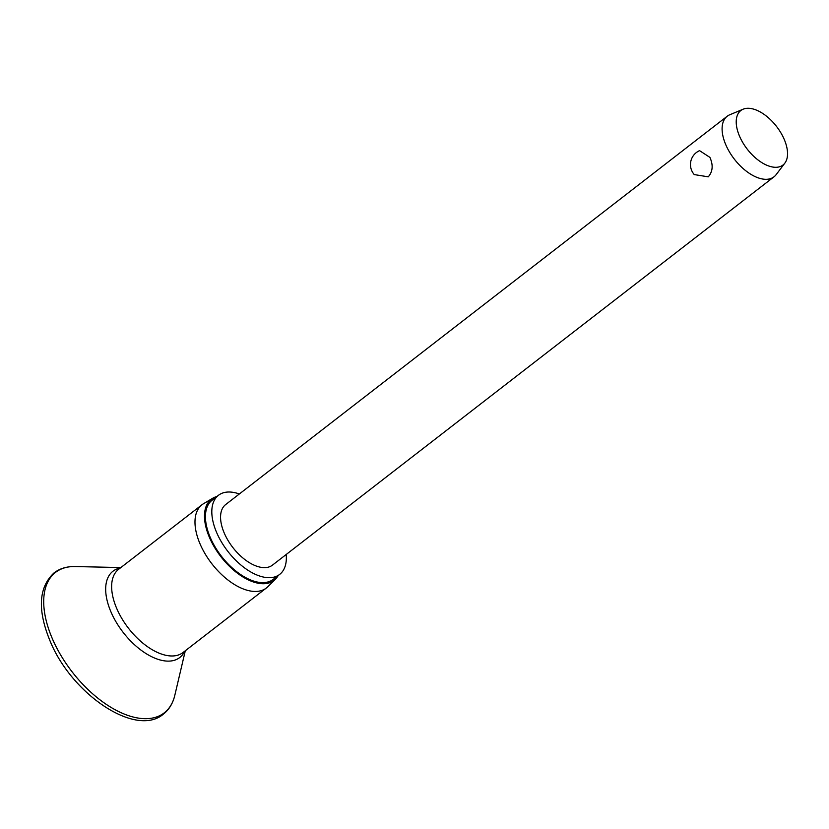 <?xml version="1.0" encoding="UTF-8"?>
<svg xmlns="http://www.w3.org/2000/svg" width="829" height="829" viewBox="0 0 829 829"><rect width="100%" height="100%" fill="white"/><g stroke="black" fill="none" stroke-linecap="round" stroke-linejoin="round"><path stroke-width="1.24" d="M278.15 575.575A51.284 27.575 -127.7 0 1 275.487 579.108L267.84 586.714A52.621 28.3 -127.7 0 1 266.41 587.968A52.621 28.3 -127.7 0 1 200.203 544.259A52.621 28.3 -127.7 0 1 201.975 504.757A52.621 28.3 -127.7 0 1 203.551 503.69L212.835 498.188A51.284 27.575 -127.7 0 1 216.918 496.498M275.487 579.108A51.284 27.575 -127.7 0 1 209.571 537.731A51.284 27.575 -127.7 0 1 212.835 498.188M286.192 554.508A50.009 26.891 -127.7 0 1 279.694 574.383A50.009 26.891 -127.7 0 1 216.773 532.84A50.009 26.891 -127.7 0 1 218.462 495.296A50.009 26.891 -127.7 0 1 239.332 493.98M279.694 574.383L273.311 579.316A50.009 26.891 -127.7 0 1 210.4 537.783A50.009 26.891 -127.7 0 1 212.079 500.239L218.462 495.296M784.866 163.106L776.151 174.639A38.269 20.58 -127.7 0 1 774.048 176.774A38.269 20.58 -127.7 0 1 725.893 144.992A38.269 20.58 -127.7 0 1 727.188 116.257A38.269 20.58 -127.7 0 1 729.789 114.754L743.136 109.2A34.445 18.528 -127.7 0 1 784.13 139.168A34.445 18.528 -127.7 0 1 784.866 163.106A34.445 18.528 -127.7 0 1 762.659 163.116A34.445 18.528 -127.7 0 1 739.634 136.422A34.445 18.528 -127.7 0 1 743.136 109.2M709.904 157.375C713.354 165.106 712.805 171.593 708.267 176.826L694.256 174.587A15.181 15.181 0 0 1 699.562 150.65L709.904 157.375M774.048 176.774L272.503 565.098A38.269 20.58 -127.7 0 1 224.358 533.316A38.269 20.58 -127.7 0 1 225.643 504.581L727.188 116.257M52.517 639.066A88.817 47.761 -127.7 0 1 75.118 566.549C66.88 566.373 59.864 568.476 54.082 572.87C38.569 587.253 37.284 610.061 50.206 641.314C71.905 694.401 136.049 737.789 163.427 714.09C169.126 709.603 172.919 703.334 174.815 695.313A88.817 47.761 -127.7 0 1 120.64 712.494A88.817 47.761 -127.7 0 1 52.517 639.066M184.691 651.242A54.569 29.347 -127.7 0 1 150.059 655.894A54.569 29.347 -127.7 0 1 111.086 612.206A54.569 29.347 -127.7 0 1 120.257 568.02M266.41 587.968L183.064 652.496A52.621 28.3 -127.7 0 1 116.858 608.787A52.621 28.3 -127.7 0 1 118.63 569.285L201.975 504.757M185.292 650.786L174.815 695.313M120.858 567.564L75.118 566.549"/></g></svg>
